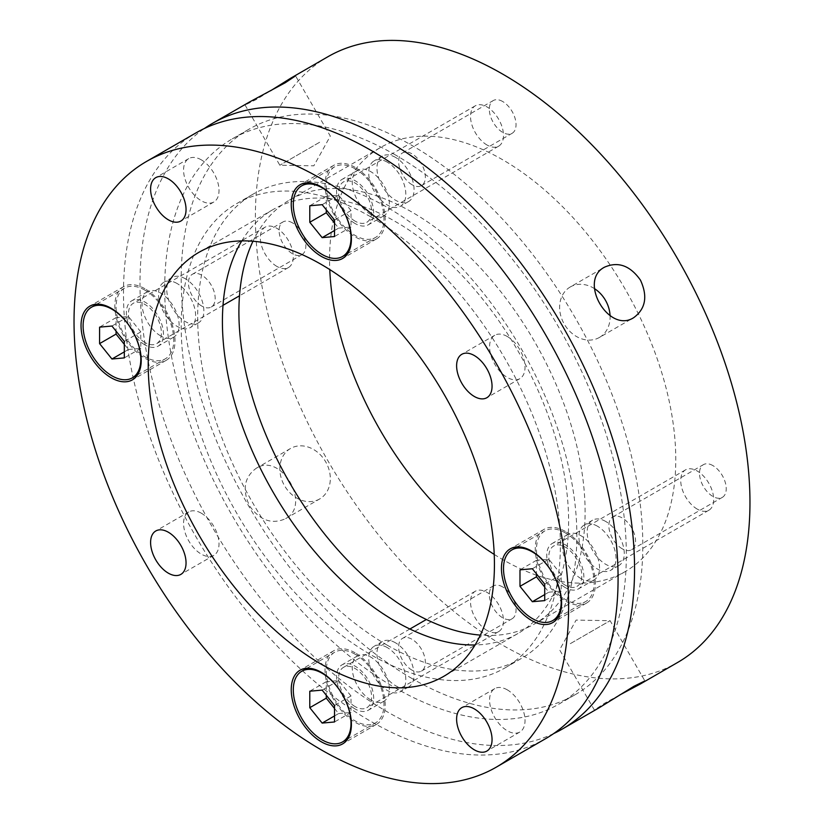 <?xml version="1.0" encoding="UTF-8"?>
<svg xmlns="http://www.w3.org/2000/svg" width="824" height="824" viewBox="0 0 824 824"><rect width="100%" height="100%" fill="white"/><g stroke="black" fill="none" stroke-linecap="round" stroke-linejoin="round"><path stroke-width="0.62" stroke-dasharray="4.12 3.09" d="M619.421 695.137L604.651 703.191L594.392 710.051L599.223 707.734M327.818 56.784A349.726 201.911 -120 0 0 274.207 337.016A349.726 201.911 -120 0 0 502.671 645.202A349.726 201.911 -120 0 0 677.534 662.517M553.697 733.566A349.726 201.911 60 0 1 387.27 711.823A349.726 201.911 60 0 1 161.102 411.166A349.726 201.911 60 0 1 204.362 128.503M249.507 101.991L245.078 105.019L256.151 99.56L270.519 90.795M319.65 142.253L279.841 165.243L319.65 142.253M319.65 498.973A29.139 23.793 -120 0 1 284.476 485.624A29.139 23.793 -120 0 1 290.512 448.493A29.139 23.793 -120 0 1 325.686 461.831A29.139 23.793 -120 0 1 319.65 498.973L285.289 518.811C312.131 505.411 281.139 451.789 256.151 468.331C244.285 477.158 242.071 489.662 249.518 505.833C259.797 520.335 271.724 524.661 285.289 518.811M290.512 448.493L256.151 468.331M570.29 643.668L610.1 620.688L570.29 643.668M594.454 288.627A29.139 23.793 60 0 0 570.29 286.958L604.651 267.12M570.29 286.958A29.139 23.793 60 0 0 564.255 324.089A29.139 23.793 60 0 0 599.429 337.438L633.8 317.601M599.429 337.438A29.139 23.793 60 0 0 610.069 315.674M252.968 241.247A244.81 141.337 60 0 1 289.595 199.995A244.81 141.337 60 0 1 412 212.118A244.81 141.337 60 0 1 571.928 427.841A244.81 141.337 60 0 1 534.405 624.005A244.81 141.337 60 0 1 480.361 635.108M494.225 554.418A244.81 141.337 -120 0 0 502.671 559.537A244.81 141.337 -120 0 0 625.076 571.66A244.81 141.337 -120 0 0 662.599 375.487A244.81 141.337 -120 0 0 502.671 159.763A244.81 141.337 -120 0 0 380.276 147.64A244.81 141.337 -120 0 0 329.775 269.582M502.671 101.507A18.901 10.908 -120 0 0 493.226 100.569A18.901 10.908 -120 0 0 490.332 115.71A18.901 10.908 -120 0 0 502.671 132.365A18.901 10.908 -120 0 0 512.126 133.303A18.901 10.908 -120 0 0 515.021 118.151A18.901 10.908 -120 0 0 502.671 101.507M412 184.71A18.901 10.908 60 0 1 399.65 168.065A18.901 10.908 60 0 1 402.555 152.914A18.901 10.908 60 0 1 412 153.851A18.901 10.908 60 0 1 424.35 170.506A18.901 10.908 60 0 1 421.445 185.647A18.901 10.908 60 0 1 412 184.71M292.479 222.861A18.901 10.908 -120 0 0 283.023 221.924A18.901 10.908 -120 0 0 280.129 237.075A18.901 10.908 -120 0 0 292.479 253.72A18.901 10.908 -120 0 0 301.924 254.657A18.901 10.908 -120 0 0 304.818 239.516A18.901 10.908 -120 0 0 292.479 222.861M201.798 306.075A18.901 10.908 60 0 1 189.458 289.42A18.901 10.908 60 0 1 192.352 274.279A18.901 10.908 60 0 1 201.798 275.216A18.901 10.908 60 0 1 214.147 291.871A18.901 10.908 60 0 1 211.253 307.012A18.901 10.908 60 0 1 201.798 306.075M502.671 586.935A18.901 10.908 -120 0 0 493.226 585.998A18.901 10.908 -120 0 0 490.332 601.149A18.901 10.908 -120 0 0 502.671 617.794A18.901 10.908 -120 0 0 512.126 618.731A18.901 10.908 -120 0 0 515.021 603.59A18.901 10.908 -120 0 0 502.671 586.935M412 670.149A18.901 10.908 60 0 1 399.65 653.494A18.901 10.908 60 0 1 402.555 638.353A18.901 10.908 60 0 1 412 639.29A18.901 10.908 60 0 1 424.35 655.935A18.901 10.908 60 0 1 421.445 671.086A18.901 10.908 60 0 1 412 670.149M712.873 465.581A18.901 10.908 -120 0 0 703.428 464.643A18.901 10.908 -120 0 0 700.524 479.784A18.901 10.908 -120 0 0 712.873 496.439A18.901 10.908 -120 0 0 722.318 497.377A18.901 10.908 -120 0 0 725.213 482.225A18.901 10.908 -120 0 0 712.873 465.581M622.202 548.784A18.901 10.908 60 0 1 609.853 532.129A18.901 10.908 60 0 1 612.747 516.988A18.901 10.908 60 0 1 622.202 517.925A18.901 10.908 60 0 1 634.542 534.58A18.901 10.908 60 0 1 631.648 549.721A18.901 10.908 60 0 1 622.202 548.784M370.79 216.877A268.119 154.799 60 0 1 545.941 453.149A268.119 154.799 60 0 1 504.844 667.996A268.119 154.799 60 0 1 370.79 654.72A268.119 154.799 60 0 1 195.628 418.448A268.119 154.799 60 0 1 236.725 203.59A268.119 154.799 60 0 1 370.79 216.877M387.27 645.202A268.119 154.799 -120 0 0 521.334 658.479A268.119 154.799 -120 0 0 562.431 443.631A268.119 154.799 -120 0 0 387.27 207.36A268.119 154.799 -120 0 0 253.215 194.073A268.119 154.799 -120 0 0 212.108 408.931A268.119 154.799 -120 0 0 387.27 645.202M387.27 162.143A26.234 15.141 -120 0 0 374.158 160.845A26.234 15.141 -120 0 0 370.141 181.867A26.234 15.141 -120 0 0 387.27 204.98A26.234 15.141 -120 0 0 400.382 206.278A26.234 15.141 -120 0 0 404.409 185.256A26.234 15.141 -120 0 0 387.27 162.143M395.51 157.384A26.234 15.141 -120 0 0 382.398 156.086A26.234 15.141 -120 0 0 378.381 177.108A26.234 15.141 -120 0 0 395.51 200.222A26.234 15.141 -120 0 0 408.632 201.52A26.234 15.141 -120 0 0 412.649 180.497A26.234 15.141 -120 0 0 395.51 157.384M177.078 283.507A26.234 15.141 -120 0 0 163.955 282.21A26.234 15.141 -120 0 0 159.938 303.222A26.234 15.141 -120 0 0 177.078 326.335A26.234 15.141 -120 0 0 190.19 327.633A26.234 15.141 -120 0 0 194.207 306.621A26.234 15.141 -120 0 0 177.078 283.507M185.318 278.749A26.234 15.141 -120 0 0 172.206 277.451A26.234 15.141 -120 0 0 168.178 298.463A26.234 15.141 -120 0 0 185.318 321.576A26.234 15.141 -120 0 0 198.43 322.874A26.234 15.141 -120 0 0 202.447 301.862A26.234 15.141 -120 0 0 185.318 278.749M387.27 647.582A26.234 15.141 -120 0 0 374.158 646.284A26.234 15.141 -120 0 0 370.141 667.296A26.234 15.141 -120 0 0 387.27 690.409A26.234 15.141 -120 0 0 400.382 691.707A26.234 15.141 -120 0 0 404.409 670.695A26.234 15.141 -120 0 0 387.27 647.582M395.51 642.823A26.234 15.141 -120 0 0 382.398 641.515A26.234 15.141 -120 0 0 378.381 662.537A26.234 15.141 -120 0 0 395.51 685.65A26.234 15.141 -120 0 0 408.632 686.948A26.234 15.141 -120 0 0 412.649 665.936A26.234 15.141 -120 0 0 395.51 642.823M597.472 526.217A26.234 15.141 -120 0 0 584.35 524.919A26.234 15.141 -120 0 0 580.333 545.941A26.234 15.141 -120 0 0 597.472 569.054A26.234 15.141 -120 0 0 610.584 570.352A26.234 15.141 -120 0 0 614.601 549.33A26.234 15.141 -120 0 0 597.472 526.217M605.712 521.458A26.234 15.141 -120 0 0 592.6 520.16A26.234 15.141 -120 0 0 588.573 541.183A26.234 15.141 -120 0 0 605.712 564.296A26.234 15.141 -120 0 0 618.824 565.594A26.234 15.141 -120 0 0 622.851 544.571A26.234 15.141 -120 0 0 605.712 521.458M412 678.513A326.407 188.449 60 0 1 198.759 390.875A326.407 188.449 60 0 1 248.797 129.316A326.407 188.449 60 0 1 412 145.488A326.407 188.449 60 0 1 625.241 433.125A326.407 188.449 60 0 1 575.204 694.684A326.407 188.449 60 0 1 412 678.513M395.51 155.005A326.407 188.449 -120 0 0 232.306 138.844A326.407 188.449 -120 0 0 182.279 400.392A326.407 188.449 -120 0 0 395.51 688.03A326.407 188.449 -120 0 0 558.713 704.201A326.407 188.449 -120 0 0 608.751 442.642A326.407 188.449 -120 0 0 395.51 155.005M355.123 223.541A26.234 15.141 60 0 1 337.984 200.428A26.234 15.141 60 0 1 342.012 179.405A26.234 15.141 60 0 1 355.123 180.703A26.234 15.141 60 0 1 372.263 203.816A26.234 15.141 60 0 1 368.235 224.839A26.234 15.141 60 0 1 355.123 223.541M370.79 214.498A26.234 15.141 60 0 1 353.651 191.384A26.234 15.141 60 0 1 357.668 170.362A26.234 15.141 60 0 1 370.79 171.66A26.234 15.141 60 0 1 387.919 194.773A26.234 15.141 60 0 1 383.902 215.795A26.234 15.141 60 0 1 370.79 214.498M144.921 344.896A26.234 15.141 60 0 1 127.792 321.782A26.234 15.141 60 0 1 131.809 300.77A26.234 15.141 60 0 1 144.921 302.068A26.234 15.141 60 0 1 162.06 325.181A26.234 15.141 60 0 1 158.043 346.193A26.234 15.141 60 0 1 144.921 344.896M160.587 335.852A26.234 15.141 60 0 1 143.448 312.739A26.234 15.141 60 0 1 147.475 291.727A26.234 15.141 60 0 1 160.587 293.025A26.234 15.141 60 0 1 177.727 316.138A26.234 15.141 60 0 1 173.699 337.15A26.234 15.141 60 0 1 160.587 335.852M355.123 708.97A26.234 15.141 60 0 1 337.984 685.856A26.234 15.141 60 0 1 342.012 664.844A26.234 15.141 60 0 1 355.123 666.142A26.234 15.141 60 0 1 372.263 689.255A26.234 15.141 60 0 1 368.235 710.267A26.234 15.141 60 0 1 355.123 708.97M370.79 699.926A26.234 15.141 60 0 1 353.651 676.813A26.234 15.141 60 0 1 357.668 655.801A26.234 15.141 60 0 1 370.79 657.099A26.234 15.141 60 0 1 387.919 680.212A26.234 15.141 60 0 1 383.902 701.224A26.234 15.141 60 0 1 370.79 699.926M565.326 587.615A26.234 15.141 60 0 1 548.187 564.502A26.234 15.141 60 0 1 552.204 543.48A26.234 15.141 60 0 1 565.326 544.777A26.234 15.141 60 0 1 582.455 567.891A26.234 15.141 60 0 1 578.438 588.913A26.234 15.141 60 0 1 565.326 587.615M580.982 578.572A26.234 15.141 60 0 1 563.843 555.458A26.234 15.141 60 0 1 567.87 534.436A26.234 15.141 60 0 1 580.982 535.734A26.234 15.141 60 0 1 598.121 558.847A26.234 15.141 60 0 1 594.094 579.869A26.234 15.141 60 0 1 580.982 578.572M195.927 132.922A349.726 201.911 -120 0 0 142.315 413.164A349.726 201.911 -120 0 0 370.79 721.34A349.726 201.911 -120 0 0 545.643 738.664M241.772 240.896A244.81 141.337 60 0 1 273.115 209.512A244.81 141.337 60 0 1 395.51 221.635A244.81 141.337 60 0 1 555.438 437.359A244.81 141.337 60 0 1 517.915 633.532A244.81 141.337 60 0 1 475.067 644.976M355.123 167.375A42.549 24.566 -120 0 0 333.844 165.274A42.549 24.566 -120 0 0 327.324 199.367A42.549 24.566 -120 0 0 355.123 236.859A42.549 24.566 -120 0 0 376.393 238.97A42.549 24.566 -120 0 0 382.923 204.877A42.549 24.566 -120 0 0 355.123 167.375M144.921 288.74A42.549 24.566 -120 0 0 123.651 286.628A42.549 24.566 -120 0 0 117.132 320.732A42.549 24.566 -120 0 0 144.921 358.224A42.549 24.566 -120 0 0 166.201 360.335A42.549 24.566 -120 0 0 172.721 326.232A42.549 24.566 -120 0 0 144.921 288.74M355.123 652.814A42.549 24.566 -120 0 0 333.844 650.702A42.549 24.566 -120 0 0 327.324 684.806A42.549 24.566 -120 0 0 355.123 722.298A42.549 24.566 -120 0 0 376.393 724.399A42.549 24.566 -120 0 0 382.923 690.306A42.549 24.566 -120 0 0 355.123 652.814M565.326 531.449A42.549 24.566 -120 0 0 544.046 529.348A42.549 24.566 -120 0 0 537.526 563.441A42.549 24.566 -120 0 0 565.326 600.933A42.549 24.566 -120 0 0 586.595 603.044A42.549 24.566 -120 0 0 593.115 568.951A42.549 24.566 -120 0 0 565.326 531.449M201.293 159.835A25.06 14.472 -120 0 0 188.758 158.599A25.06 14.472 -120 0 0 184.916 178.684A25.06 14.472 -120 0 0 201.293 200.768A25.06 14.472 -120 0 0 213.828 202.004A25.06 14.472 -120 0 0 217.67 181.929A25.06 14.472 -120 0 0 201.293 159.835M201.293 513.187A25.06 14.472 -120 0 0 188.758 511.951A25.06 14.472 -120 0 0 184.916 532.026A25.06 14.472 -120 0 0 201.293 554.119A25.06 14.472 -120 0 0 213.828 555.355A25.06 14.472 -120 0 0 217.67 535.27A25.06 14.472 -120 0 0 201.293 513.187M507.306 689.863A25.06 14.472 -120 0 0 494.771 688.617A25.06 14.472 -120 0 0 490.929 708.702A25.06 14.472 -120 0 0 507.306 730.785A25.06 14.472 -120 0 0 519.831 732.031A25.06 14.472 -120 0 0 523.673 711.946A25.06 14.472 -120 0 0 507.306 689.863M507.306 336.511A25.06 14.472 -120 0 0 494.771 335.265A25.06 14.472 -120 0 0 490.929 355.35A25.06 14.472 -120 0 0 507.306 377.443A25.06 14.472 -120 0 0 519.831 378.679A25.06 14.472 -120 0 0 523.673 358.594A25.06 14.472 -120 0 0 507.306 336.511M697.207 509.088A23.319 13.462 60 0 1 681.984 488.539A23.319 13.462 60 0 1 685.558 469.855A23.319 13.462 60 0 1 697.207 471.009A23.319 13.462 60 0 1 712.441 491.557A23.319 13.462 60 0 1 708.867 510.241A23.319 13.462 60 0 1 697.207 509.088M565.326 585.236A23.319 13.462 60 0 1 550.092 564.687A23.319 13.462 60 0 1 553.666 546.003A23.319 13.462 60 0 1 565.326 547.157A23.319 13.462 60 0 1 580.549 567.705A23.319 13.462 60 0 1 576.975 586.389A23.319 13.462 60 0 1 565.326 585.236M565.326 532.881A40.798 23.556 -120 0 0 544.921 530.862A40.798 23.556 -120 0 0 538.669 563.554A40.798 23.556 -120 0 0 565.326 599.511A40.798 23.556 -120 0 0 585.72 601.53A40.798 23.556 -120 0 0 591.972 568.838A40.798 23.556 -120 0 0 565.326 532.881M544.716 587.069L548.836 592.199L544.716 594.578M548.836 592.199L561.196 591.096L561.196 574.606L548.836 559.228L536.465 560.33L536.465 573.875M536.465 560.33L519.985 569.847M548.836 559.228L532.345 568.745M561.196 574.606L544.716 584.123M561.196 591.096L544.716 600.614M487.015 630.442A23.319 13.462 60 0 1 471.781 609.904A23.319 13.462 60 0 1 475.355 591.22A23.319 13.462 60 0 1 487.015 592.374A23.319 13.462 60 0 1 502.238 612.922A23.319 13.462 60 0 1 498.664 631.596A23.319 13.462 60 0 1 487.015 630.442M355.123 706.59A23.319 13.462 60 0 1 339.89 686.042A23.319 13.462 60 0 1 343.464 667.368A23.319 13.462 60 0 1 355.123 668.521A23.319 13.462 60 0 1 370.357 689.06A23.319 13.462 60 0 1 366.783 707.744A23.319 13.462 60 0 1 355.123 706.59M355.123 654.246A40.798 23.556 -120 0 0 334.719 652.217A40.798 23.556 -120 0 0 328.467 684.919A40.798 23.556 -120 0 0 355.123 720.866A40.798 23.556 -120 0 0 375.528 722.885A40.798 23.556 -120 0 0 381.78 690.193A40.798 23.556 -120 0 0 355.123 654.246M334.513 708.434L338.633 713.563L334.513 715.943M338.633 713.563L351.003 712.451L351.003 695.971L338.633 680.583L326.273 681.695L326.273 695.229M326.273 681.695L309.783 691.212M338.633 680.583L322.153 690.1M351.003 695.971L334.513 705.488M351.003 712.451L334.513 721.968M487.015 145.014A23.319 13.462 60 0 1 471.781 124.465A23.319 13.462 60 0 1 475.355 105.781A23.319 13.462 60 0 1 487.015 106.935A23.319 13.462 60 0 1 502.238 127.483A23.319 13.462 60 0 1 498.664 146.167A23.319 13.462 60 0 1 487.015 145.014M355.123 221.162A23.319 13.462 60 0 1 339.89 200.613A23.319 13.462 60 0 1 343.464 181.929A23.319 13.462 60 0 1 355.123 183.083A23.319 13.462 60 0 1 370.357 203.631A23.319 13.462 60 0 1 366.783 222.315A23.319 13.462 60 0 1 355.123 221.162M355.123 168.807A40.798 23.556 -120 0 0 334.719 166.788A40.798 23.556 -120 0 0 328.467 199.48A40.798 23.556 -120 0 0 355.123 235.437A40.798 23.556 -120 0 0 375.528 237.456A40.798 23.556 -120 0 0 381.78 204.764A40.798 23.556 -120 0 0 355.123 168.807M334.513 222.995L338.633 228.124L334.513 230.504M338.633 228.124L351.003 227.022L351.003 210.532L338.633 195.154L326.273 196.256L326.273 209.801M326.273 196.256L309.783 205.773M338.633 195.154L322.153 204.671M351.003 210.532L334.513 220.049M351.003 227.022L334.513 236.54M276.812 266.368A23.319 13.462 60 0 1 261.579 245.83A23.319 13.462 60 0 1 265.153 227.146A23.319 13.462 60 0 1 276.812 228.3A23.319 13.462 60 0 1 292.046 248.848A23.319 13.462 60 0 1 288.472 267.522A23.319 13.462 60 0 1 276.812 266.368M144.921 342.516A23.319 13.462 60 0 1 129.698 321.968A23.319 13.462 60 0 1 133.272 303.294A23.319 13.462 60 0 1 144.921 304.447A23.319 13.462 60 0 1 160.155 324.986A23.319 13.462 60 0 1 156.581 343.67A23.319 13.462 60 0 1 144.921 342.516M144.921 290.172A40.798 23.556 -120 0 0 124.527 288.142A40.798 23.556 -120 0 0 118.275 320.845A40.798 23.556 -120 0 0 144.921 356.792A40.798 23.556 -120 0 0 165.325 358.811A40.798 23.556 -120 0 0 171.577 326.119A40.798 23.556 -120 0 0 144.921 290.172M124.321 344.36L128.441 349.489L124.321 351.869M128.441 349.489L140.801 348.377L140.801 331.897L128.441 316.509L116.071 317.621L116.071 331.155M116.071 317.621L99.591 327.138M128.441 316.509L111.951 326.036M140.801 331.897L124.321 341.414M140.801 348.377L124.321 357.894M245.078 105.019L279.841 165.243L313.841 165.83L330.321 136.094L295.548 75.87M594.392 710.051L559.62 649.827L576.11 620.091L610.1 620.688L644.873 680.912M380.276 147.64L289.595 199.995M402.555 152.914L493.226 100.569M192.352 274.279L283.023 221.924M402.555 638.353L493.226 585.998M612.747 516.988L703.428 464.643M504.844 667.996L521.334 658.479M382.398 156.086L374.158 160.845M172.206 277.451L163.955 282.21M382.398 641.515L374.158 646.284M592.6 520.16L584.35 524.919M232.306 138.844L248.797 129.316M357.668 170.362L342.012 179.405M147.475 291.727L131.809 300.77M357.668 655.801L342.012 664.844M567.87 534.436L552.204 543.48M273.115 209.512L198.924 252.34M333.844 165.274L300.049 184.782M123.651 286.628L89.857 306.147M333.844 650.702L300.049 670.221M544.046 529.348L510.252 548.856M188.758 158.599L155.787 177.634M188.758 511.951L155.787 530.986M494.771 688.617L461.801 707.651M494.771 335.265L461.801 354.31M625.076 571.66L534.405 624.005M421.445 185.647L512.126 133.303M211.253 307.012L301.924 254.657M421.445 671.086L512.126 618.731M631.648 549.721L722.318 497.377M236.725 203.59L253.215 194.073M408.632 201.52L400.382 206.278M198.43 322.874L190.19 327.633M408.632 686.948L400.382 691.707M618.824 565.594L610.584 570.352M558.713 704.201L575.204 694.684M383.902 215.795L368.235 224.839M173.699 337.15L158.043 346.193M383.902 701.224L368.235 710.267M594.094 579.869L578.438 588.913M517.915 633.532L443.724 676.36M376.393 238.97L342.599 258.478M166.201 360.335L132.407 379.843M376.393 724.399L342.599 743.918M586.595 603.044L552.801 622.553M213.828 202.004L180.858 221.048M213.828 555.355L180.858 574.39M519.831 732.031L486.86 751.066M519.831 378.679L486.86 397.714M685.558 469.855L553.666 546.003M517.163 546.889L544.921 530.862M557.961 617.557L585.72 601.53M708.867 510.241L576.975 586.389M475.355 591.22L426.379 619.494M409.889 629.011L343.464 667.368M306.961 668.243L334.719 652.217M347.759 738.922L375.528 722.885M498.664 631.596L366.783 707.744M475.355 105.781L343.464 181.929M306.961 182.815L334.719 166.788M347.759 253.483L375.528 237.456M498.664 146.167L366.783 222.315M265.153 227.146L133.272 303.294M96.769 304.169L124.527 288.142M137.567 374.848L165.325 358.811M288.472 267.522L239.496 295.806M223.005 305.323L156.581 343.67"/><path stroke-width="1.24" d="M604.651 267.12C618.237 261.26 630.164 265.596 640.454 280.129C647.87 296.279 645.645 308.763 633.8 317.601C608.771 334.142 577.83 280.479 604.651 267.12M204.362 128.503A349.726 201.911 60 0 1 212.407 123.404A349.726 201.911 60 0 1 387.27 140.729A349.726 201.911 60 0 1 615.734 448.905A349.726 201.911 60 0 1 562.133 729.147L599.223 707.734L633.8 686.371L644.873 680.912L640.444 683.941L619.421 695.137M640.444 683.941L677.534 662.517A349.726 201.911 -120 0 0 731.146 382.284A349.726 201.911 -120 0 0 502.671 74.098A349.726 201.911 -120 0 0 327.818 56.784L290.718 78.198L295.548 75.87L285.289 82.73L249.507 101.991L212.407 123.404M562.133 729.147A349.726 201.911 60 0 1 553.697 733.566M270.519 90.795L290.718 78.198M610.069 315.674A29.139 23.793 60 0 0 594.454 288.627M480.361 635.108A244.81 141.337 60 0 1 412 611.882A244.81 141.337 60 0 1 252.968 241.247M329.775 269.582A244.81 141.337 -120 0 0 494.225 554.418M496.182 767.216L545.643 738.664A349.726 201.911 -120 0 0 599.254 458.422A349.726 201.911 -120 0 0 370.79 150.246A349.726 201.911 -120 0 0 195.927 132.922L146.466 161.483A349.726 201.911 60 0 1 321.329 178.798A349.726 201.911 60 0 1 549.793 486.984A349.726 201.911 60 0 1 496.182 767.216A349.726 201.911 60 0 1 321.329 749.902A349.726 201.911 60 0 1 92.855 441.716A349.726 201.911 60 0 1 146.466 161.483M321.329 664.237A244.81 141.337 60 0 1 161.401 448.514A244.81 141.337 60 0 1 198.924 252.34A244.81 141.337 60 0 1 321.329 264.463A244.81 141.337 60 0 1 481.257 480.196A244.81 141.337 60 0 1 443.724 676.36A244.81 141.337 60 0 1 321.329 664.237M475.067 644.976A244.81 141.337 60 0 1 395.51 621.399A244.81 141.337 60 0 1 241.772 240.896M321.329 256.377A42.549 24.566 60 0 1 293.529 218.875A42.549 24.566 60 0 1 300.049 184.782A42.549 24.566 60 0 1 321.329 186.893A42.549 24.566 60 0 1 349.118 224.386A42.549 24.566 60 0 1 342.599 258.478A42.549 24.566 60 0 1 321.329 256.377M111.127 377.732A42.549 24.566 60 0 1 83.327 340.24A42.549 24.566 60 0 1 89.857 306.147A42.549 24.566 60 0 1 111.127 308.248A42.549 24.566 60 0 1 138.926 345.75A42.549 24.566 60 0 1 132.407 379.843A42.549 24.566 60 0 1 111.127 377.732M321.329 741.806A42.549 24.566 60 0 1 293.529 704.314A42.549 24.566 60 0 1 300.049 670.221A42.549 24.566 60 0 1 321.329 672.322A42.549 24.566 60 0 1 349.118 709.824A42.549 24.566 60 0 1 342.599 743.918A42.549 24.566 60 0 1 321.329 741.806M531.521 620.451A42.549 24.566 60 0 1 503.732 582.949A42.549 24.566 60 0 1 510.252 548.856A42.549 24.566 60 0 1 531.521 550.968A42.549 24.566 60 0 1 559.321 588.46A42.549 24.566 60 0 1 552.801 622.553A42.549 24.566 60 0 1 531.521 620.451M168.323 219.802A25.06 14.472 60 0 1 151.946 197.719A25.06 14.472 60 0 1 155.787 177.634A25.06 14.472 60 0 1 168.323 178.87A25.06 14.472 60 0 1 184.7 200.963A25.06 14.472 60 0 1 180.858 221.048A25.06 14.472 60 0 1 168.323 219.802M168.323 573.154A25.06 14.472 60 0 1 151.946 551.071A25.06 14.472 60 0 1 155.787 530.986A25.06 14.472 60 0 1 168.323 532.222A25.06 14.472 60 0 1 184.7 554.315A25.06 14.472 60 0 1 180.858 574.39A25.06 14.472 60 0 1 168.323 573.154M474.325 749.83A25.06 14.472 60 0 1 457.959 727.736A25.06 14.472 60 0 1 461.801 707.651A25.06 14.472 60 0 1 474.325 708.898A25.06 14.472 60 0 1 490.702 730.981A25.06 14.472 60 0 1 486.86 751.066A25.06 14.472 60 0 1 474.325 749.83M474.325 396.478A25.06 14.472 60 0 1 457.959 374.384A25.06 14.472 60 0 1 461.801 354.31A25.06 14.472 60 0 1 474.325 355.546A25.06 14.472 60 0 1 490.702 377.629A25.06 14.472 60 0 1 486.86 397.714A25.06 14.472 60 0 1 474.325 396.478M532.345 551.915A40.798 23.556 -120 0 0 511.951 549.896A40.798 23.556 -120 0 0 505.699 582.589A40.798 23.556 -120 0 0 532.345 618.546A40.798 23.556 -120 0 0 552.75 620.565A40.798 23.556 -120 0 0 559.002 587.873A40.798 23.556 -120 0 0 532.345 551.915M519.985 586.338L532.345 601.716L544.716 600.614L544.716 584.123L532.345 568.745L519.985 569.847L519.985 586.338L536.465 576.821L544.716 587.069M544.716 594.578L532.345 601.716M536.465 573.875L536.465 576.821M322.153 673.28A40.798 23.556 -120 0 0 301.749 671.261A40.798 23.556 -120 0 0 295.497 703.954A40.798 23.556 -120 0 0 322.153 739.901A40.798 23.556 -120 0 0 342.547 741.93A40.798 23.556 -120 0 0 348.809 709.227A40.798 23.556 -120 0 0 322.153 673.28M309.783 707.692L322.153 723.081L334.513 721.968L334.513 705.488L322.153 690.1L309.783 691.212L309.783 707.692L326.273 698.175L334.513 708.434M334.513 715.943L322.153 723.081M326.273 695.229L326.273 698.175M322.153 187.841A40.798 23.556 -120 0 0 301.749 185.822A40.798 23.556 -120 0 0 295.497 218.514A40.798 23.556 -120 0 0 322.153 254.472A40.798 23.556 -120 0 0 342.547 256.491A40.798 23.556 -120 0 0 348.809 223.798A40.798 23.556 -120 0 0 322.153 187.841M309.783 222.264L322.153 237.642L334.513 236.54L334.513 220.049L322.153 204.671L309.783 205.773L309.783 222.264L326.273 212.747L334.513 222.995M334.513 230.504L322.153 237.642M326.273 209.801L326.273 212.747M111.951 309.206A40.798 23.556 -120 0 0 91.557 307.187A40.798 23.556 -120 0 0 85.294 339.879A40.798 23.556 -120 0 0 111.951 375.826A40.798 23.556 -120 0 0 132.355 377.856A40.798 23.556 -120 0 0 138.607 345.153A40.798 23.556 -120 0 0 111.951 309.206M99.591 343.618L111.951 359.007L124.321 357.894L124.321 341.414L111.951 326.036L99.591 327.138L99.591 343.618L116.071 334.101L124.321 344.36M124.321 351.869L111.951 359.007M116.071 331.155L116.071 334.101M511.951 549.896L517.163 546.889M552.75 620.565L557.961 617.557M426.379 619.494L409.889 629.011M301.749 671.261L306.961 668.243M342.547 741.93L347.759 738.922M301.749 185.822L306.961 182.815M342.547 256.491L347.759 253.483M91.557 307.187L96.769 304.169M132.355 377.856L137.567 374.848M239.496 295.806L223.005 305.323"/></g></svg>
